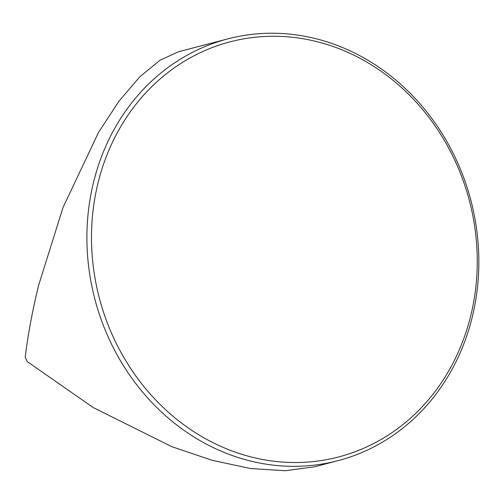 <?xml version="1.0" encoding="UTF-8"?>
<svg xmlns="http://www.w3.org/2000/svg" width="504" height="504" viewBox="0 0 504 504"><rect width="100%" height="100%" fill="white"/><g stroke="black" fill="none" stroke-linecap="round" stroke-linejoin="round"><path stroke-width="0.76" d="M474.825 227.474A214.54 191.325 75.4 0 0 253.827 37.391A214.54 191.325 75.4 0 0 93.92 271.31A214.54 191.325 75.4 0 0 314.924 461.393A214.54 191.325 75.4 0 0 474.825 227.474M89.372 272.053A217.967 194.387 -104.6 0 1 227.827 38.877A217.967 194.387 -104.6 0 1 476.375 227.518A217.967 194.387 -104.6 0 1 337.919 460.688A217.967 194.387 -104.6 0 1 89.372 272.053M337.919 460.688L314.263 466.861L285.245 470.73L250.664 468.544L212.178 460.322L171.807 446.67L93.309 407.604L27.197 361.576L25.2 357.172C28.123 333.711 32.602 309.752 38.638 285.296L63.038 207.484L98.532 132.394L118.963 101.203L139.841 76.772L160.058 60.197L178.649 51.717L227.827 38.877"/></g></svg>
